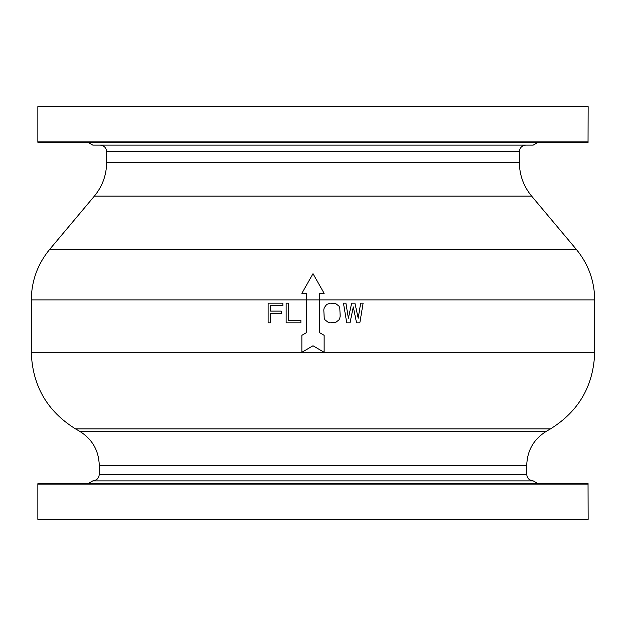 <?xml version="1.0" encoding="UTF-8"?>
<svg xmlns="http://www.w3.org/2000/svg" width="626" height="626" viewBox="0 0 626 626"><rect width="100%" height="100%" fill="white"/><g stroke="black" fill="none" stroke-linecap="round" stroke-linejoin="round"><path stroke-width="0.94" d="M37.85 484.148L37.85 519.361L588.15 519.361L588.041 483.327L37.959 483.327L37.85 484.148L588.15 484.148M92.883 480.87C96.772 480.408 98.9 478.225 99.268 474.32L526.732 474.32C527.1 478.225 529.228 480.408 533.117 480.87L92.883 480.87L88.626 483.327M526.732 474.32L526.732 465.306C527.225 450.462 533.775 439.108 546.388 431.259L550.481 428.896C578.854 411.243 593.597 385.71 594.7 352.305L324.135 352.305L324.135 335.301L319.55 332.656L319.55 293.344L324.135 293.344L313 273.695L301.865 293.344L306.45 293.344L306.45 299.901L594.7 299.901C594.504 280.894 588.37 264.055 576.311 249.367L49.689 249.367C37.63 264.055 31.496 280.894 31.3 299.901L306.45 299.901L306.45 332.656L301.865 335.301L301.865 352.305L313 345.755L324.135 352.305L31.3 352.305L31.3 299.901M537.374 142.673L533.125 145.13L92.875 145.13L88.626 142.673M565.035 142.673L313 142.673L588.041 142.673L588.15 106.639L37.85 106.639L37.85 141.852L588.15 141.852M60.965 142.673L313 142.673L37.959 142.673L37.85 141.852M361.844 142.673L391.32 142.673M301.865 293.344L313 273.695L324.135 293.344M270.581 322.828L270.581 313.626L281.23 313.626L281.23 311.122L270.581 311.122L270.581 305.684L282.866 305.684L282.866 303.172L268.124 303.172L268.124 322.828L270.581 322.828M286.137 303.172L286.137 322.828L300.879 322.828L300.879 320.316L288.594 320.316L288.594 303.172L286.137 303.172M330.364 303.172L326.678 304.432L324.221 307.773L323.806 309.862L324.221 318.227L325.035 319.902L328.314 322.406L330.364 322.828L335.685 322.406L338.956 319.902L339.777 318.227L340.184 316.138L339.777 307.773L338.956 306.098L335.685 303.594L330.364 303.172M350.012 322.828L353.291 306.936L356.562 322.828L359.84 322.828L363.119 303.172L360.662 303.172L358.205 318.227L354.926 303.172L351.655 303.172L348.377 318.227L345.92 303.172L343.463 303.172L346.741 322.828L350.012 322.828M526.732 465.306L99.268 465.306L99.268 474.32M99.268 465.306C98.775 450.454 92.225 439.108 79.612 431.259L546.388 431.259M550.481 428.896L75.519 428.896C47.146 411.243 32.403 385.71 31.3 352.305M576.311 249.367L531.623 196.11L94.377 196.11L49.689 249.367M94.377 196.11C102.421 186.321 106.506 175.092 106.639 162.424L519.361 162.424L519.361 151.68L106.639 151.68C106.248 147.697 104.065 145.514 100.09 145.13M533.117 480.87L537.374 483.327M79.612 431.259L75.519 428.896M594.7 352.305L594.7 299.901M531.623 196.11C523.579 186.321 519.494 175.092 519.361 162.424M106.639 162.424L106.639 151.68M519.361 151.68C519.752 147.697 521.935 145.514 525.91 145.13"/></g></svg>
